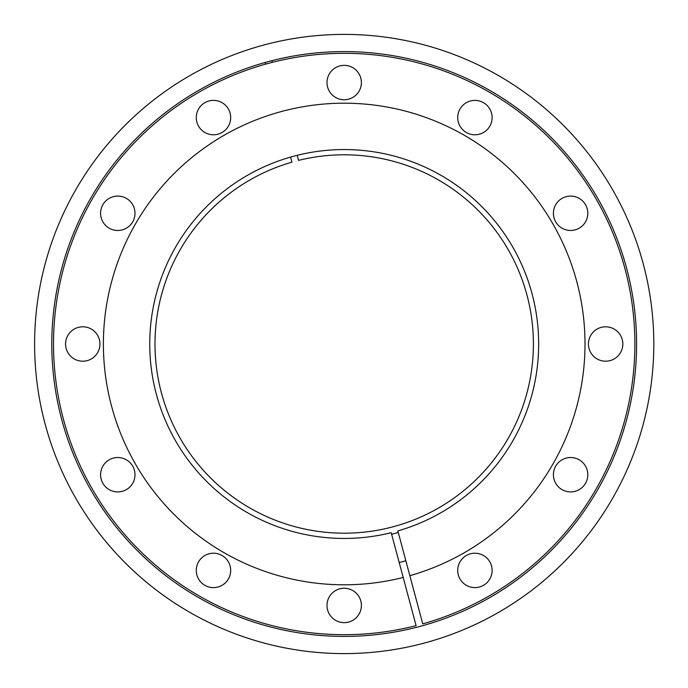 <?xml version="1.0" encoding="UTF-8"?>
<svg xmlns="http://www.w3.org/2000/svg" width="688" height="688" viewBox="0 0 688 688"><rect width="100%" height="100%" fill="white"/><g stroke="black" fill="none" stroke-linecap="round" stroke-linejoin="round"><path stroke-width="1.03" d="M344.198 636.4A292.4 292.4 0 0 1 51.798 344A292.4 292.4 0 0 1 344.198 51.6A292.4 292.4 0 0 1 636.598 344A292.4 292.4 0 0 1 344.198 636.4M344.198 653.6A309.6 309.6 0 0 1 34.598 344A309.6 309.6 0 0 1 344.198 34.4A309.6 309.6 0 0 1 653.798 344A309.6 309.6 0 0 1 344.198 653.6M391.197 532.693A194.455 194.455 0 0 1 156.675 292.563A194.455 194.455 0 0 1 480.886 205.695A194.455 194.455 0 0 1 397.845 530.912L409.842 575.684A240.8 240.8 0 0 0 513.661 172.92A240.8 240.8 0 0 0 111.903 280.566A240.8 240.8 0 0 0 403.194 577.464L391.197 532.693M409.842 575.684L422.75 623.861A290.68 290.68 0 0 0 548.929 137.652A290.68 290.68 0 0 0 63.726 267.658A290.68 290.68 0 0 0 416.102 625.65L403.194 577.464M474.918 553.212A17.2 17.2 0 0 0 457.718 570.412A17.2 17.2 0 0 0 474.918 587.612A17.2 17.2 0 0 0 492.118 570.412A17.2 17.2 0 0 0 474.918 553.212M570.61 457.52A17.2 17.2 0 0 0 553.41 474.72A17.2 17.2 0 0 0 570.61 491.92A17.2 17.2 0 0 0 587.81 474.72A17.2 17.2 0 0 0 570.61 457.52M605.638 326.8A17.2 17.2 0 0 0 588.438 344A17.2 17.2 0 0 0 605.638 361.2A17.2 17.2 0 0 0 622.838 344A17.2 17.2 0 0 0 605.638 326.8M570.61 196.08A17.2 17.2 0 0 0 553.41 213.28A17.2 17.2 0 0 0 570.61 230.48A17.2 17.2 0 0 0 587.81 213.28A17.2 17.2 0 0 0 570.61 196.08M474.918 100.388A17.2 17.2 0 0 0 457.718 117.588A17.2 17.2 0 0 0 474.918 134.788A17.2 17.2 0 0 0 492.118 117.588A17.2 17.2 0 0 0 474.918 100.388M344.198 65.36A17.2 17.2 0 0 0 326.998 82.56A17.2 17.2 0 0 0 344.198 99.76A17.2 17.2 0 0 0 361.398 82.56A17.2 17.2 0 0 0 344.198 65.36M213.478 100.388A17.2 17.2 0 0 0 196.278 117.588A17.2 17.2 0 0 0 213.478 134.788A17.2 17.2 0 0 0 230.678 117.588A17.2 17.2 0 0 0 213.478 100.388M117.786 196.08A17.2 17.2 0 0 0 100.586 213.28A17.2 17.2 0 0 0 117.786 230.48A17.2 17.2 0 0 0 134.986 213.28A17.2 17.2 0 0 0 117.786 196.08M82.758 326.8A17.2 17.2 0 0 0 65.558 344A17.2 17.2 0 0 0 82.758 361.2A17.2 17.2 0 0 0 99.958 344A17.2 17.2 0 0 0 82.758 326.8M117.786 457.52A17.2 17.2 0 0 0 100.586 474.72A17.2 17.2 0 0 0 117.786 491.92A17.2 17.2 0 0 0 134.986 474.72A17.2 17.2 0 0 0 117.786 457.52M213.478 553.212A17.2 17.2 0 0 0 196.278 570.412A17.2 17.2 0 0 0 213.478 587.612A17.2 17.2 0 0 0 230.678 570.412A17.2 17.2 0 0 0 213.478 553.212M344.198 588.24A17.2 17.2 0 0 0 326.998 605.44A17.2 17.2 0 0 0 344.198 622.64A17.2 17.2 0 0 0 361.398 605.44A17.2 17.2 0 0 0 344.198 588.24M391.618 534.258A196.08 196.08 0 0 0 398.266 532.478M405.834 560.729A225.32 225.32 0 0 1 399.186 562.509M271.846 60.69L272.293 62.35M265.645 64.139L265.207 62.47M297.199 155.307L298.566 160.39A189.2 189.2 0 0 1 526.655 394.078A189.2 189.2 0 0 1 211.233 478.59A189.2 189.2 0 0 1 291.918 162.17L290.56 157.088"/></g></svg>

